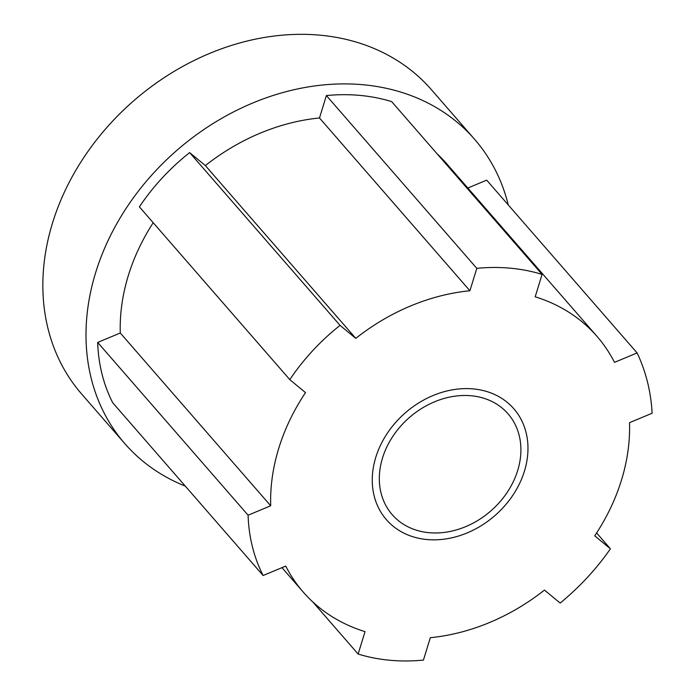 <?xml version="1.0" encoding="UTF-8"?>
<svg xmlns="http://www.w3.org/2000/svg" width="695" height="695" viewBox="0 0 695 695"><rect width="100%" height="100%" fill="white"/><g stroke="black" fill="none" stroke-linecap="round" stroke-linejoin="round"><path stroke-width="1.04" d="M524.447 471.114A84.469 68.162 139 0 0 513.822 408.756A84.469 68.162 139 0 0 438.085 393.605A84.469 68.162 139 0 0 375.778 457.336A84.469 68.162 139 0 0 386.403 519.686A84.469 68.162 139 0 0 462.14 534.846A84.469 68.162 139 0 0 524.447 471.114M508.271 204.938A231.817 187.068 139 0 0 474.537 139.226L431.387 89.655A231.817 187.068 139 0 0 320.126 35.184A231.817 187.068 139 0 0 83.921 157.357A231.817 187.068 139 0 0 81.697 394.082L124.848 443.653A231.817 187.068 139 0 0 185.287 486.109M474.537 139.226A231.817 187.068 139 0 0 363.277 84.755A231.817 187.068 139 0 0 127.072 206.928A231.817 187.068 139 0 0 124.848 443.653M153.195 222.721A194.73 157.139 139 0 0 120.287 333.001L97.682 342.427A194.73 157.139 139 0 0 112.703 402.735L263.118 575.512L285.723 566.086A194.73 157.139 139 0 0 303.246 592.088A194.73 157.139 139 0 0 365.04 631.633L358.142 654.047A194.73 157.139 139 0 0 423.429 660.094L430.318 637.689A194.73 157.139 139 0 0 544.454 590.081L560.161 603.06A219.455 177.095 139 0 0 610.418 548.807L594.712 535.828A194.73 157.139 139 0 0 629.522 422.664L652.127 413.238A219.455 177.095 139 0 0 637.106 352.93L614.502 362.364A194.73 157.139 139 0 0 596.988 336.363A194.73 157.139 139 0 0 535.185 296.817L542.083 274.403A194.73 157.139 139 0 0 476.805 268.348L469.907 290.762A194.73 157.139 139 0 0 355.779 338.369L340.064 325.39A194.73 157.139 139 0 0 289.806 379.644L305.513 392.623A194.73 157.139 139 0 0 270.703 505.786L248.098 515.212A194.73 157.139 139 0 0 263.118 575.512M542.083 274.403L391.659 101.618A194.73 157.139 139 0 0 326.381 95.562L319.491 117.976A194.73 157.139 139 0 0 205.355 165.584L189.648 152.605A194.73 157.139 139 0 0 139.391 206.858L289.806 379.644M596.988 336.363L446.564 163.577A194.73 157.139 139 0 0 437.112 153.83M637.106 352.93L486.691 180.153L467.839 188.015M97.682 342.427L248.098 515.212M120.287 333.001L270.703 505.786M205.355 165.584L355.779 338.369M319.491 117.976L469.907 290.762M189.648 152.605L340.064 325.39M471.175 395.759A76.789 61.968 -41 0 1 508.036 413.803A76.789 61.968 -41 0 1 507.298 492.216A76.789 61.968 -41 0 1 429.05 532.691A76.789 61.968 -41 0 1 392.197 514.648A76.789 61.968 -41 0 1 392.927 436.225A76.789 61.968 -41 0 1 471.175 395.759M312.689 601.835L358.142 654.047M596.605 532.943L610.418 548.807M326.381 95.562L476.805 268.348M303.246 592.088L281.97 567.65"/></g></svg>
